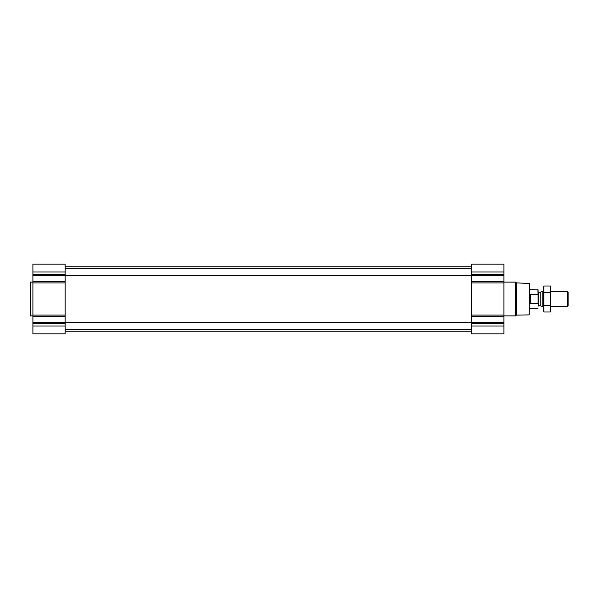 <?xml version="1.0" encoding="UTF-8"?>
<svg xmlns="http://www.w3.org/2000/svg" width="598" height="598" viewBox="0 0 598 598"><rect width="100%" height="100%" fill="white"/><g stroke="black" fill="none" stroke-linecap="round" stroke-linejoin="round"><path stroke-width="0.9" d="M32.897 326L32.897 333.878L65.152 333.878L65.152 326L32.897 326L32.897 264.122L65.152 264.122L65.152 281.568L32.897 281.568M503.897 264.122L503.897 281.568L471.65 281.568L471.65 264.122L503.897 264.122M503.897 316.432L471.65 316.432L471.65 333.878L503.897 333.878L503.897 281.568M503.897 282.921L471.65 282.921L471.65 281.568M471.65 282.921L471.65 316.432M65.152 326L65.152 281.568M529.178 283.108L529.178 314.892L529.551 283.489L516.44 282.891L515.678 282.121L503.897 282.121M529.178 314.892L516.44 315.109L516.44 282.891M516.44 315.109L515.678 315.879L515.678 282.121M32.897 315.879L30.274 315.879L30.274 282.121L32.897 282.121M30.274 315.879L30.274 282.121M538.103 302.984L538.103 289.836L529.551 289.626M538.103 295.016L537.886 289.626M537.886 303.455L530.598 303.455L530.598 294.545L537.886 294.545M567.412 291.503L567.412 306.497L568.1 305.81L568.1 292.19L567.412 291.503L550.848 291.503M543.35 306.497L542.214 306.497L542.214 291.503L543.35 291.503M543.829 286.008L543.35 287.788L543.35 310.213L543.829 311.992L543.829 286.008L550.377 286.008L550.377 311.992L543.829 311.992M543.829 292.504L550.377 292.504M543.829 305.496L550.377 305.496M550.377 286.008L550.848 287.788L550.848 310.213L550.377 311.992M503.897 272L471.65 272M503.897 274.796L471.65 274.796M503.897 275.588L471.65 275.588M503.897 315.079L471.65 315.079M503.897 322.412L471.65 322.412M503.897 323.204L471.65 323.204M503.897 326L471.65 326M65.152 272L32.897 272M65.152 274.796L32.897 274.796M65.152 275.588L32.897 275.588M65.152 282.921L32.897 282.921M65.152 315.079L32.897 315.079M65.152 316.432L32.897 316.432M65.152 322.412L32.897 322.412M65.152 323.204L32.897 323.204M540.144 292.25L540.144 305.75L540.144 292.25L542.214 291.503M539.949 305.713L538.663 305.713L538.663 292.287L538.103 291.727M65.152 329.752L471.65 329.752M65.152 322.247L471.65 322.247M65.152 275.753L471.65 275.753M65.152 268.248L471.65 268.248M65.152 331.247L471.65 331.247M65.152 266.753L471.65 266.753M515.678 315.879L503.897 315.879M537.886 308.374L529.551 308.374M567.412 306.497L550.848 306.497M540.144 305.75L542.214 306.497M539.949 292.287L538.663 292.287M538.663 305.713L538.103 306.273"/></g></svg>
